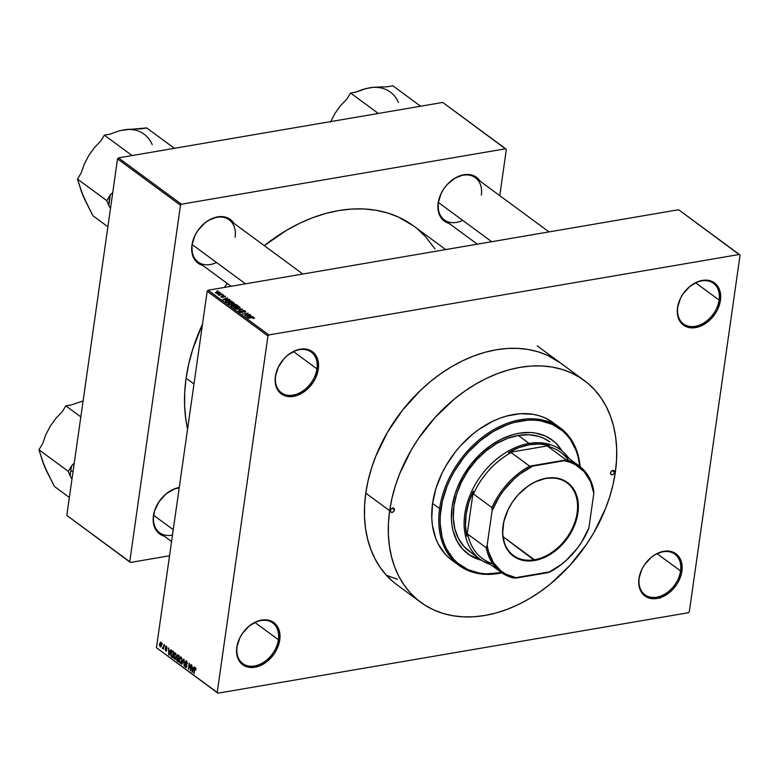 <?xml version="1.0" encoding="UTF-8"?>
<svg xmlns="http://www.w3.org/2000/svg" width="779" height="779" viewBox="0 0 779 779"><rect width="100%" height="100%" fill="white"/><g stroke="black" fill="none" stroke-linecap="round" stroke-linejoin="round"><path stroke-width="1.17" d="M680.554 570.939A25.23 18.151 126.4 0 0 663.124 551.756A25.23 18.151 126.4 0 0 639.228 578.008L638.975 578.544A26.194 18.852 -53.6 0 1 663.796 551.289A26.194 18.852 -53.6 0 1 681.898 571.202L680.554 570.939L657.125 553.694L680.554 570.939A25.23 18.151 -53.6 0 1 666.259 593.199A25.23 18.151 -53.6 0 1 644.934 594.796A25.23 18.151 -53.6 0 1 639.228 578.008A25.23 18.151 -53.6 0 1 653.523 555.748A25.23 18.151 -53.6 0 1 674.848 554.161A25.23 18.151 -53.6 0 1 680.554 570.939L681.898 571.202L681.547 562.457L680.145 558.718L677.983 555.602L675.15 553.226L671.751 551.678L663.796 551.289L655.324 554.482L651.302 557.297L644.457 564.824L641.896 569.235L638.975 578.544L638.731 583.082L640.727 591.037L642.889 594.153L645.723 596.529L649.121 598.077L652.958 598.73L661.332 597.298L669.57 592.449L676.415 584.932L678.976 580.511L681.898 571.202A26.194 18.852 -53.6 0 1 657.077 598.467A26.194 18.852 -53.6 0 1 638.975 578.544L639.228 578.008A25.23 18.151 126.4 0 0 656.658 597.191A25.23 18.151 126.4 0 0 680.554 570.939M278.405 639.725A25.23 18.151 126.4 0 0 260.975 620.542A25.23 18.151 126.4 0 0 237.079 646.794L236.826 647.33A26.194 18.852 -53.6 0 1 261.647 620.065A26.194 18.852 -53.6 0 1 279.749 639.987L278.405 639.725L254.976 622.479L278.405 639.725A25.23 18.151 -53.6 0 1 264.11 661.984A25.23 18.151 -53.6 0 1 242.785 663.581A25.23 18.151 -53.6 0 1 237.079 646.794A25.23 18.151 -53.6 0 1 251.374 624.534A25.23 18.151 -53.6 0 1 272.699 622.947A25.23 18.151 -53.6 0 1 278.405 639.725L279.749 639.987L279.398 631.243L275.834 624.378L273.001 622.002L265.766 619.802L261.647 620.065L257.391 621.233L249.153 626.082L242.308 633.6L239.747 638.02L236.826 647.33L236.582 651.857L238.578 659.823L240.74 662.939L243.574 665.315L246.972 666.863L250.809 667.515L259.183 666.084L267.421 661.235L274.266 653.717L276.827 649.296L279.749 639.987A26.194 18.852 -53.6 0 1 254.928 667.252A26.194 18.852 -53.6 0 1 236.826 647.33L237.079 646.794A25.23 18.151 126.4 0 0 254.509 665.977A25.23 18.151 126.4 0 0 278.405 639.725M316.956 368.857A25.23 18.151 126.4 0 0 299.526 349.674A25.23 18.151 126.4 0 0 275.63 375.926L275.377 376.461A26.194 18.852 -53.6 0 1 300.197 349.196A26.194 18.852 -53.6 0 1 318.299 369.119L316.956 368.857L293.527 351.611L316.956 368.857A25.23 18.151 -53.6 0 1 302.661 391.116A25.23 18.151 -53.6 0 1 281.336 392.704A25.23 18.151 -53.6 0 1 275.63 375.926A25.23 18.151 -53.6 0 1 289.924 353.666A25.23 18.151 -53.6 0 1 311.249 352.069A25.23 18.151 -53.6 0 1 316.956 368.857L318.299 369.119L317.949 360.365L316.547 356.626L314.385 353.51L311.551 351.134L308.153 349.586L300.197 349.196L295.942 350.365L287.704 355.214L284.033 358.7L278.298 367.152L275.377 376.461L275.133 380.989L277.129 388.945L279.291 392.071L282.125 394.447L285.523 395.985L289.36 396.647L297.734 395.216L305.972 390.367L312.817 382.84L315.378 378.428L318.299 369.119A26.194 18.852 -53.6 0 1 293.479 396.384A26.194 18.852 -53.6 0 1 275.377 376.461L275.63 375.926A25.23 18.151 126.4 0 0 293.06 395.109A25.23 18.151 126.4 0 0 316.956 368.857M719.105 300.071A25.23 18.151 126.4 0 0 701.675 280.888A25.23 18.151 126.4 0 0 677.779 307.14L677.526 307.676A26.194 18.852 -53.6 0 1 702.346 280.411A26.194 18.852 -53.6 0 1 720.448 300.334L719.105 300.071L695.676 282.826L719.105 300.071A25.23 18.151 -53.6 0 1 704.81 322.331A25.23 18.151 -53.6 0 1 683.485 323.928A25.23 18.151 -53.6 0 1 677.779 307.14A25.23 18.151 -53.6 0 1 692.073 284.88A25.23 18.151 -53.6 0 1 713.398 283.293A25.23 18.151 -53.6 0 1 719.105 300.071L720.448 300.334L720.098 291.589L716.534 284.724L713.7 282.349L706.465 280.148L702.346 280.411L698.091 281.579L689.853 286.429L683.008 293.956L680.447 298.367L677.526 307.676L677.282 312.204L679.278 320.169L681.44 323.285L684.274 325.661L687.672 327.209L691.509 327.862L699.883 326.43L708.121 321.581L714.966 314.064L717.527 309.643L720.448 300.334A26.194 18.852 -53.6 0 1 695.628 327.599A26.194 18.852 -53.6 0 1 677.526 307.676L677.779 307.14A25.23 18.151 126.4 0 0 695.209 326.323A25.23 18.151 126.4 0 0 719.105 300.071M481.325 195.139A26.194 18.852 126.4 0 0 463.223 175.217A26.194 18.852 126.4 0 0 438.411 202.482L438.158 203.017A27.168 19.553 -53.6 0 1 456.484 177.3A27.168 19.553 -53.6 0 1 480.117 181.176L475.667 176.745L472.142 175.148L463.894 174.739L455.111 178.06L447.136 184.604L443.845 188.781L441.187 193.358L438.158 203.017L438.519 212.083L439.969 215.968L442.209 219.201L445.15 221.664L449.055 223.378A27.168 19.553 -53.6 0 1 438.158 203.017L438.411 202.482A26.194 18.852 -53.6 0 1 453.251 179.365A26.194 18.852 -53.6 0 1 475.404 177.709A26.194 18.852 -53.6 0 1 481.325 195.139M179.199 487.917A26.194 18.852 126.4 0 0 153.667 515.289L153.414 515.825A27.168 19.553 -53.6 0 1 179.258 487.527L174.739 488.764L166.2 493.789L159.101 501.588L154.524 510.975L153.161 520.518L155.235 528.775L157.475 532.008L160.406 534.472L164.311 536.186A27.168 19.553 -53.6 0 1 153.414 515.825L153.667 515.289A26.194 18.852 -53.6 0 1 179.199 487.917M235.112 237.254A26.194 18.852 126.4 0 0 217.01 217.331A26.194 18.852 126.4 0 0 192.189 244.587L191.936 245.122A27.168 19.553 -53.6 0 1 210.262 219.415A27.168 19.553 -53.6 0 1 233.895 223.291L229.454 218.86L225.929 217.263L217.672 216.854L208.899 220.175L204.721 223.096L197.623 230.896L194.964 235.472L191.936 245.122L192.306 254.197L193.757 258.073L195.996 261.316L198.937 263.779L202.832 265.483A27.168 19.553 -53.6 0 1 191.936 245.122L192.189 244.587A26.194 18.852 -53.6 0 1 207.039 221.47A26.194 18.852 -53.6 0 1 229.182 219.824A26.194 18.852 -53.6 0 1 235.112 237.254M186.113 378.175A161.068 115.915 126.4 0 0 187.573 429.102L185.801 419.306L184.613 406.044L184.72 392.285L186.113 378.175L193.99 383.979L186.113 378.175L188.771 363.851L192.676 349.45L202.501 324.2A161.068 115.915 126.4 0 0 186.113 378.175M420.728 602.294L396.959 584.795A137.786 99.157 -53.6 0 1 365.779 493.136A137.786 99.157 -53.6 0 1 443.855 371.564A137.786 99.157 -53.6 0 1 560.315 362.878M688.393 612.722L217.896 693.193L156.452 647.719L217.224 692.453L267.957 335.953L207.195 291.219L156.452 647.719L207.195 291.219L208.11 290.216L678.616 209.736L739.378 254.47L268.882 334.941L208.11 290.216L678.616 209.736L740.05 255.21L689.308 611.71L740.05 255.21L739.378 254.47L268.882 334.941L208.11 290.216L207.195 291.219L267.957 335.953L268.882 334.941L267.957 335.953L217.224 692.453L217.896 693.193L156.452 647.719L217.896 693.193L688.393 612.722L689.308 611.71L688.393 612.722M660.29 598.233L659.443 597.96M219.707 292.193L216.971 291.794L215.325 292.729L217.01 293.352L219.756 292.885L219.707 292.193L219.59 292.972L219.707 292.193L216.601 291.852L215.51 292.904L218.568 293.255L219.951 292.602M217.828 294.413L218.763 295.241L222.813 294.55L217.828 294.413L218.763 295.241L222.473 294.287L217.935 294.696M221.849 296.458L220.837 296.76L222.502 297.412L223.544 297.159L223.456 296.137L224.644 296.351L224.79 297.111L225.482 296.78L223.651 295.835L222.443 296.176L222.736 297.081L221.431 296.215L221.07 297.003L223.008 297.374L223.554 296.117L224.644 296.351L224.79 297.111L225.248 296.273L225.141 297.003L225.248 296.273L223.106 295.884L222.804 296.994L221.635 296.896M225.803 301.794L226.767 302.505L232.337 301.551L228.675 300.178L225.404 300.986L226.767 302.505L232.337 301.551L227.205 300.324L225.355 301.376L225.803 301.794M231.373 305.894L232.444 306.683L238.004 305.728L236.261 304.57L234.255 304.443L231.042 305.319L232.444 306.683L238.004 305.728L234.255 304.443L231.821 304.949L231.655 306.098L231.821 304.949M242.473 309.02L235.833 309.175L242.016 309.273L238.277 310.977L242.473 309.02L235.833 309.175L242.016 309.273L238.277 310.977L242.473 309.02M249.845 314.443L245.395 315.203L248.014 313.1L242.454 314.054L247.264 313.538L244.625 315.651L249.845 314.443L245.395 315.203L248.014 313.1L242.454 314.054L247.264 313.538L244.625 315.651L249.845 314.443M251.656 317.394L247.878 318.046L253.058 317.559L253.487 318.475L254.509 317.9L253 317.277L248.228 318.299L252.844 317.55L253.633 317.754L253.311 318.504L254.295 317.657L251.656 317.394M252.737 316.576L250.78 316.634L249.582 315.758L250.585 314.989L246.125 316.751L253.097 316.839L249.582 315.758L250.585 314.989L246.125 316.751L252.737 316.576M240.292 311.016L239.416 311.824L241.188 312.574L242.951 312.175L242.873 310.802L244.635 311.133L244.587 312.213L245.687 311.6L244.46 310.636L242.629 310.529L241.821 310.938L242.308 312.097L241.139 312.282L240.098 311.736L240.292 311.016L239.669 312.067L242.181 312.535L242.98 310.782L244.635 311.133L244.587 312.213L245.317 311.045L245.171 312.058L245.317 311.045L242.629 310.529L241.85 312.272L240.312 311.951L240.292 311.016M240.02 307.939L239.825 307.004L237.907 306.459L235.258 306.653L233.856 307.53L234.791 308.348L237.42 308.64L239.893 308.036L239.903 307.062L235.725 306.566L234.197 308.036L238.452 308.513L240.02 307.939L239.903 307.062M234.352 303.761L234.148 302.827L232.074 302.271L228.179 303.352L229.435 304.277L231.752 304.462L234.265 303.829L234.226 302.885L230.048 302.388L228.52 303.859L232.785 304.336L234.352 303.761L234.226 302.885M229.454 299.438L227.497 299.496L226.299 298.62L227.302 297.851L222.843 299.613L229.815 299.701L226.299 298.62L227.302 297.851L222.843 299.613L229.454 299.438M223.456 295.017L222.658 295.153L223.456 295.017M221.09 293.274L220.291 293.41L221.09 293.274M217.828 290.879L217.039 291.015L217.828 290.879M162.188 644.223L162.314 643.347L162.188 644.223M163.366 646.667L164.038 644.613L163.405 649.063L163.162 648.099L162.723 648.625L162.344 648.109L163.366 646.667L162.344 648.109L163.162 648.099L163.405 649.063L164.038 644.613L163.366 646.667M164.554 645.966L164.681 645.09L164.554 645.966M165.771 650.893L166.735 650.202L165.732 647.242L166.833 646.804L166.297 646.891L167.047 648.323L166.414 646.278L165.372 647.096L166.239 646.171L167.047 648.323L166.209 646.843L165.732 647.592L166.687 650.446L165.849 650.952L165.138 649.306L166.375 650.037L165.372 647.096L166.375 650.037L165.849 650.251L165.148 649.034L166.219 651.04M170.124 651.108L171.039 649.774L169.121 655.12L168.527 647.924L168.926 650.231L170.124 651.108L168.926 650.231L168.527 647.924L168.761 654.847L170.124 651.108M174.496 659.161L175.616 658.966L174.496 659.161L176.288 656.921L175.392 652.89L176.327 656.648L175.324 659.238L173.766 657.973L173.775 654.214L175.09 652.734L174.272 653.094L173.62 655.042L174.496 659.161L175.09 659.326M180.173 663.338L181.293 663.143L180.173 663.338L181.965 661.098L181.916 658.752L181.069 657.067L179.939 657.272L181.488 657.534L182.023 660.543L181.001 663.416L179.433 662.15L179.452 658.382L180.757 656.901L179.939 657.272L179.287 659.209L180.173 663.338L180.767 663.504M195.461 667.661L194.39 669.132L194.146 673.533L194.906 668.548L195.88 668.275L195.344 668.363L195.938 670.115L195.461 667.661L195.938 670.115L194.984 668.401L193.796 673.28L195.071 667.535M193.406 668.246L194.322 666.912L192.403 672.248L191.809 665.062L192.209 667.369L193.406 668.246L192.209 667.369L191.809 665.062L192.043 671.985L193.406 668.246M190.368 669.404L191.069 664.516L190.543 670.885L189.414 664.633L188.372 669.288L189.239 663.172L190.368 669.404L189.239 663.172L188.372 669.288L189.414 664.633L190.543 670.885L191.069 664.516L190.368 669.404M185.655 667.369L186.872 666.415L185.499 662.277L186.989 661.634L186.347 661.741L187.359 663.718L186.483 661.05L185.149 662.033L186.259 660.913L187.369 663.133L186.979 663.786L186.21 661.653L185.499 662.277L186.785 665.11L186.726 667.019L185.441 667.184L184.837 665.139L185.869 666.727L186.551 665.977L185.149 662.033L186.532 666.142L185.743 666.649L184.876 664.779L186.191 667.545M181.75 664.409L183.698 659.092L184.195 666.211L183.786 659.949L181.75 664.409L183.786 659.949L184.195 666.211L184.039 659.336L181.75 664.409M178.157 655.012L176.852 656.035L177.602 654.769L179.228 655.801L178.362 661.916L176.648 660.202L176.852 656.035L176.551 658.888L177.291 661.128L178.362 661.916L179.228 655.801L177.534 654.779M172.548 650.874L170.796 653.006L171.721 650.699L173.561 651.624L172.685 657.739L170.757 655.246L170.796 653.006L171.185 656.512L172.685 657.739L173.561 651.624L171.877 650.65M160.211 646.804L161.039 646.658L160.211 646.804L161.506 645.207L160.863 642.198L159.568 643.834L160.62 642.071L161.526 643.561L161.224 646.336L160.094 646.706L159.5 644.876L159.568 643.834L160.649 646.93M388.624 576.178L397.378 579.255M442.725 102.429L505.668 148.76L181.4 204.215L118.466 157.884L442.725 102.429L118.466 157.884L117.541 158.897L66.809 515.396L129.742 561.727L180.485 205.228L117.541 158.897L118.466 157.884L181.4 204.215L505.668 148.76L506.331 149.49L499.767 195.646L506.331 149.49L442.725 102.429M169.54 555.778L130.414 562.467L66.809 515.396L117.541 158.897L180.485 205.228L181.4 204.215L180.485 205.228L129.742 561.727L130.414 562.467L66.809 515.396L130.414 562.467L169.54 555.778M434.945 248.891L425.928 237.089L417.69 229.172M413.639 225.978L398.439 217.059L387.601 212.969L376.091 210.262L364.027 208.947L351.514 209.054L338.68 210.564L325.651 213.475L312.545 217.75L299.496 223.359L286.623 230.243L264.256 245.648A161.068 115.915 126.4 0 1 413.522 225.9L445.695 249.582M227.264 283.468L224.284 287.451A161.068 115.915 126.4 0 1 227.264 283.468M231.081 286.283L198.119 262.017A26.194 18.852 -53.6 0 1 192.189 244.587A26.194 18.852 126.4 0 0 216.523 262.504M477.303 244.168L444.342 219.902A26.194 18.852 -53.6 0 1 438.411 202.482A26.194 18.852 126.4 0 0 462.736 220.389M171.575 541.532L159.598 532.719A26.194 18.852 -53.6 0 1 153.667 515.289A26.194 18.852 126.4 0 0 172.49 535.076M560.413 362.946L547.413 355.312L538.143 351.816L528.298 349.498L517.977 348.379L507.275 348.466L496.291 349.761L485.151 352.244L473.944 355.906L462.775 360.706L451.762 366.588L441.011 373.511L430.621 381.389L420.689 390.162L402.597 410.036L387.426 432.364L375.77 456.29L371.398 468.559L368.058 480.877L365.779 493.136L364.591 505.201L364.504 516.974L365.517 528.318L367.61 539.146L370.785 549.341L374.991 558.816L380.191 567.463L386.345 575.214L393.395 581.991M192.53 671.897L192.043 671.985L192.53 671.897M193.182 668.879L192.286 671.459L192.218 668.168L193.095 668.022L192.218 668.168L193.64 668.801L192.218 668.168L192.286 671.459L193.182 668.879M185.499 662.277L186.347 661.741M186.532 666.142L185.743 666.649M186.532 664.545L186.025 664.633L186.532 664.545M185.986 663.786L185.47 663.874L185.986 663.786M186.483 661.05L185.889 660.845M181.069 657.067L179.939 657.272M181.614 660.835L180.27 662.617L179.579 660.981L179.628 659.492L181.565 657.68L180.962 657.778L182.004 660.767L181.303 658.167L180.455 657.671L179.696 659.092L179.715 661.712L180.786 662.734L181.614 660.835M181.595 662.598L180.27 662.617M181.458 657.495L180.962 657.778M178.498 660.913L177.291 661.128L178.498 660.913M177.203 656.278L177.651 657.788L177.115 657.885L177.797 657.904L177.203 656.278L177.68 655.538L178.917 655.567L178.05 655.723L178.78 656.259L178.868 658.333L177.797 657.904L178.479 658.401L179.17 656.191L177.593 655.538L177.203 656.278L177.68 655.538M176.911 659.044L178.118 660.943L178.372 659.122L178.508 660.884L177.515 660.504L176.911 659.044L178.849 658.45L177.729 658.644L178.372 659.122L177.359 658.43L176.911 659.044L177.359 658.43M175.411 652.899L174.272 653.094L175.411 652.899M175.392 652.89L174.272 653.094M175.927 658.421L174.593 658.44L175.538 658.158L175.947 656.658L174.593 658.44L173.912 656.804L173.96 655.314L175.898 653.503L175.294 653.6L176.327 656.6L175.294 653.6M172.811 656.843L171.721 657.028L172.811 656.843M171.925 656.385L171.185 656.512L171.925 656.385M171.497 651.877L171.137 655.227L172.441 656.775L173.113 652.081L172.831 656.707L171.361 655.84L171.146 653.269L171.497 651.877L173.357 651.478L172.49 651.624L173.503 652.013L172.062 651.41L171.497 651.877L172.49 651.624M169.247 654.759L168.761 654.847L169.247 654.759M169.9 651.741L169.004 654.321L168.946 651.03L169.812 650.884L168.946 651.03L170.358 651.663L168.946 651.03L169.004 654.321L169.9 651.741M165.732 647.242L166.297 646.891M166.375 650.037L165.849 650.251M166.55 648.936L165.956 649.043L166.55 648.936M162.636 648.586L163.162 648.099M163.571 647.894L162.344 648.109L163.571 647.894M163.054 647.758L163.6 647.661M161.302 646.112L160.308 646.171L161.156 644.954L160.308 646.171L159.919 644.048L161.282 642.733L160.766 642.821L161.545 644.885L160.766 642.821M175.791 653.318L174.116 654.535L174.593 658.44M161.234 642.636L160.026 643.532L160.308 646.171M253.633 317.754L252.893 318.26M254.207 318.27L254.295 317.657L254.207 318.27M249.504 316.293L249.582 315.758L249.504 316.293M250.01 316.663L246.816 317.004L249.046 315.953L249.971 316.926L246.855 316.761L249.046 315.953L250.01 316.663M247.177 314.112L247.264 313.538L247.177 314.112M247.936 313.645L248.014 313.1L247.936 313.645M245.687 311.6L245.317 311.045M244.635 311.133L244.168 311.97M242.181 312.535L242.98 310.782M239.328 311.551L239.669 312.067M240.312 311.951L240.711 311.259M242.629 310.529L241.831 311.142M233.856 307.471L234.197 308.036M238.121 308.26L234.781 308.338L234.937 307.15L239.25 307.169L239.445 307.715L238.072 308.572L235.151 308.104L234.937 307.15L238.763 306.926L239.25 307.169L238.121 308.26M234.83 307.909L234.937 307.15M234.411 306.03L232.697 306.634L232.142 305.874L232.074 306.41L232.259 305.193L234.362 306.351L232.746 306.313L232.376 305.173L234.411 306.03M237.011 305.582L235.015 306.244L234.382 305.417L234.304 305.952L234.596 304.696L237.011 305.582L235.063 305.923L234.596 304.696L237.011 305.582M232.142 305.874L232.259 305.193M228.189 303.294L228.52 303.859M233.583 302.992L233.116 303.927L230.779 304.209L229.162 303.742L229.776 302.778L233.583 302.992L232.395 304.394L229.104 304.17L229.269 302.973L230.38 302.651L233.583 302.992L233.729 304.102M231.334 301.405L227.03 302.456L226.085 301.307L225.988 301.931L226.426 300.879L229.036 300.451L231.295 301.726L227.078 302.135L226.085 301.307L228.257 300.49L231.334 301.405M226.222 299.155L226.299 298.62L226.222 299.155M226.728 299.526L223.544 299.866L225.764 298.815L226.689 299.788L223.573 299.623L225.764 298.815L226.728 299.526M224.79 297.111L225.248 296.273M224.644 296.351L224.371 296.877M223.271 296.273L223.008 297.374M221.431 296.215L221.07 297.003M223.106 295.884L222.891 297.393L223.106 295.884L222.638 296.663M219.074 292.252L218.227 293.001L216.104 292.816L218.646 292.086L218.178 293.313L216.046 293.177L215.949 292.563L219.113 292.281L219.181 293.128M239.25 307.169L239.396 308.28M234.382 305.417L234.596 304.696M229.172 303.742L229.269 302.973M226.085 301.307L225.968 301.921M534.384 559.75A45.124 32.475 126.4 0 0 577.122 512.806A45.124 32.475 126.4 0 0 545.943 478.491L546.342 478.209A45.698 32.893 -53.6 0 1 577.921 512.962A45.698 32.893 -53.6 0 1 534.628 560.52L503.088 536.721L534.384 559.75A45.124 32.475 -53.6 0 1 513.419 555.456A45.124 32.475 -53.6 0 1 506.915 512.309A45.124 32.475 -53.6 0 1 545.943 478.491A45.124 32.475 -53.6 0 1 566.908 482.785A45.124 32.475 -53.6 0 1 573.412 525.932A45.124 32.475 -53.6 0 1 534.384 559.75L534.628 560.52L527.441 560.977L517.675 558.679L509.875 552.993L504.714 544.414L502.63 533.673L503.809 521.706L508.142 509.534L512.621 501.822L518.162 494.792L528.006 486.086L535.231 481.841L546.342 478.209L556.956 478.121L563.305 480.049L571.095 485.736L576.265 494.314L578.349 505.055L577.921 512.962L576.061 521.112L570.744 533.118L562.818 543.937L552.973 552.642L545.748 556.888L534.628 560.52A45.698 32.893 -53.6 0 1 503.059 525.767A45.698 32.893 -53.6 0 1 546.342 478.209L545.943 478.491A45.124 32.475 126.4 0 0 503.205 525.445A45.124 32.475 126.4 0 0 534.384 559.75M492.766 563.743A65.981 47.48 -53.6 0 1 467.78 534.16L466.884 536.215A66.955 48.181 -53.6 0 1 473.301 491.15L473.496 494.003A65.981 47.48 -53.6 0 1 511.199 452.589L508.424 452.57A66.955 48.181 -53.6 0 1 529.535 444.692L529.116 443.426A67.919 48.882 126.4 0 0 467.634 501.705A67.919 48.882 126.4 0 0 490.643 564.6A67.919 48.882 -53.6 0 1 480.146 559.283A67.919 48.882 -53.6 0 1 470.36 494.334A67.919 48.882 -53.6 0 1 529.116 443.426L518.269 435.432L529.116 443.426A67.919 48.882 -53.6 0 1 560.676 449.892A67.919 48.882 -53.6 0 1 568.874 458.325A67.919 48.882 126.4 0 0 529.116 443.426L529.535 444.692L518.941 447.584L508.424 452.57L549.409 445.559L539.818 444.011L529.535 444.692A66.955 48.181 -53.6 0 1 549.409 445.559L547.725 446.338A65.981 47.48 -53.6 0 1 568.68 460.613M466.884 536.215L473.301 491.15L468.754 502.718L466.115 514.364L465.491 525.669L466.884 536.215L473.301 491.15L473.496 494.003L491.938 507.587L492.085 510.742L487.157 545.388L486.223 547.744L467.78 534.16L466.884 536.215M511.199 452.589L508.424 452.57L549.409 445.559L547.725 446.338L566.167 459.922L529.642 466.163L511.199 452.589A65.981 47.48 126.4 0 0 473.496 494.003L491.938 507.587A65.981 47.48 -53.6 0 1 529.642 466.163L511.199 452.589M500.829 572.098L482.386 558.524A65.981 47.48 126.4 0 1 467.78 534.16L486.223 547.744L487.157 545.388A65.008 46.789 -53.6 0 0 516.769 577.979L513.721 578.008A65.981 47.48 -53.6 0 1 500.829 572.098A65.981 47.48 -53.6 0 1 486.223 547.744A65.981 47.48 126.4 0 0 513.721 578.008L550.247 571.767A65.981 47.48 126.4 0 0 587.95 530.343L588.885 527.987L593.822 493.341L593.666 490.186A65.981 47.48 126.4 0 0 566.167 459.922A65.981 47.48 -53.6 0 1 579.06 465.832A65.981 47.48 -53.6 0 1 593.666 490.186L593.822 493.341L590.385 481.325L584.036 471.529L575.136 464.537L569.887 462.22L564.2 460.749L532.69 466.134L520.109 473.944L514.228 478.881L503.692 490.449L499.203 496.914L492.085 510.742L487.157 545.388L488.491 551.629L493.419 562.623L501.101 571.075L505.844 574.191L516.769 577.979L548.289 572.594L560.861 564.785L566.752 559.848L577.288 548.28L581.777 541.814L588.885 527.987L593.822 493.341A65.008 46.789 -53.6 0 0 564.2 460.749L566.167 459.922L547.725 446.338A65.981 47.48 126.4 0 1 560.617 452.248L579.06 465.832M587.95 530.343A65.981 47.48 -53.6 0 1 550.247 571.767L548.289 572.594A65.008 46.789 -53.6 0 0 588.885 527.987L587.95 530.343M529.642 466.163A65.981 47.48 126.4 0 0 491.938 507.587L492.085 510.742A65.008 46.789 -53.6 0 1 532.69 466.134L529.642 466.163M614.573 472.24L612.313 470.584L614.573 472.24L613.764 473.885L612.275 474.762L610.96 474.362L610.6 472.921A2.425 1.743 -53.6 0 1 611.973 470.779A2.425 1.743 -53.6 0 1 614.018 470.623A2.425 1.743 -53.6 0 1 614.573 472.24A2.425 1.743 -53.6 0 1 613.2 474.382A2.425 1.743 -53.6 0 1 611.145 474.538A2.425 1.743 -53.6 0 1 610.6 472.921L611.398 471.276L612.898 470.399L614.212 470.798L614.573 472.24M394.417 509.894L392.168 508.239L394.417 509.894L393.619 511.54L392.119 512.416L390.815 512.017L390.445 510.576A2.425 1.743 -53.6 0 1 391.818 508.434A2.425 1.743 -53.6 0 1 393.872 508.278A2.425 1.743 -53.6 0 1 394.417 509.894A2.425 1.743 -53.6 0 1 393.044 512.037A2.425 1.743 -53.6 0 1 391 512.183A2.425 1.743 -53.6 0 1 390.445 510.576L391.253 508.93L392.743 508.044L394.057 508.444L394.417 509.894M557.004 444.478L561.493 450.505A70.831 50.976 126.4 0 0 551.824 439.755M452.083 506.925A70.831 50.976 -53.6 0 1 492.221 444.419A70.831 50.976 -53.6 0 1 552.097 439.96A70.831 50.976 -53.6 0 1 562.078 450.973L557.55 444.877L553.927 441.391L545.456 436.065L535.631 433.075L530.324 432.501L519.184 433.212L513.449 434.487L501.949 438.84L490.76 445.422L480.312 453.982L471.013 464.206L463.213 475.677L457.224 487.975L454.975 494.285L452.083 506.925L451.431 519.174L451.947 525.007L453.027 530.577L456.825 540.684L462.658 549.117L470.321 555.544L481.597 560.296A70.831 50.976 -53.6 0 1 468.111 554.044A70.831 50.976 -53.6 0 1 452.083 506.925M449.678 558.436L445.315 554.239L438.275 544.073L435.665 538.201L432.403 525.173L431.78 518.142L432.569 503.37L439.619 508.56L440.963 508.823A84.414 60.752 -53.6 0 1 512.027 423.104A84.414 60.752 -53.6 0 1 579.742 466.339L578.125 456.981L576.187 450.729L570.423 439.629L566.645 434.886L562.331 430.729L552.243 424.38L540.529 420.816L534.209 420.134L527.646 420.183L514.091 422.5L507.226 424.75L493.643 431.293L480.682 440.359L468.861 451.606L463.515 457.916L454.225 471.597L450.369 478.832L447.078 486.252L442.355 501.316L440.232 516.214L440.174 523.43L442.082 537.013L444.03 543.265L446.601 549.068L453.563 559.118L457.877 563.266L467.965 569.615L479.679 573.178L486.008 573.86L501.52 572.594A84.414 60.752 -53.6 0 1 440.963 508.823L439.619 508.56A85.388 61.453 126.4 0 0 501.89 572.847A85.388 61.453 -53.6 0 1 458.938 565.359A85.388 61.453 -53.6 0 1 439.619 508.56L432.569 503.37A85.388 61.453 126.4 0 0 451.888 560.169L458.938 565.359M389.656 510.712L365.779 493.136L389.656 510.712A137.786 99.157 -53.6 0 1 467.721 389.13A137.786 99.157 -53.6 0 1 584.192 380.444A137.786 99.157 -53.6 0 1 615.361 472.103A137.786 99.157 -53.6 0 1 537.296 593.676A137.786 99.157 -53.6 0 1 420.826 602.362A137.786 99.157 -53.6 0 1 389.656 510.712L388.468 522.777L388.38 534.54L389.383 545.894L391.486 556.722L394.651 566.917L398.858 576.392L404.067 585.039L410.221 592.79L417.262 599.567L425.13 605.293L433.737 609.928L443.008 613.424L452.852 615.741L463.174 616.861L473.875 616.773L484.85 615.478L495.999 612.995L507.207 609.334L518.376 604.533L529.379 598.652L540.139 591.728L550.529 583.851L569.829 565.496L586.538 544.287L593.715 532.875L605.38 508.95L609.753 496.681L613.092 484.363L615.361 472.103L616.549 460.038L616.647 448.266L615.634 436.922L613.531 426.094L610.366 415.898L606.159 406.424L600.95 397.777L594.796 390.026L587.755 383.249L579.888 377.513L571.28 372.878L562.01 369.392L552.165 367.065L541.843 365.945L531.142 366.033L520.168 367.328L509.018 369.821L497.81 373.482L486.651 378.273L475.638 384.164L464.878 391.077L454.488 398.965L435.198 417.32L418.479 438.519L411.302 449.941L399.637 473.856L395.265 486.135L391.925 498.453L389.656 510.712M480.146 559.283L469.299 551.298A67.919 48.882 -53.6 0 1 453.933 506.116A67.919 48.882 -53.6 0 1 492.416 446.182A67.919 48.882 -53.6 0 1 549.828 441.897M560.179 427.837A85.388 61.453 -53.6 0 1 580.092 466.621A85.388 61.453 126.4 0 0 512.017 421.702A85.388 61.453 126.4 0 0 439.619 508.56A85.388 61.453 -53.6 0 1 488.005 433.221A85.388 61.453 -53.6 0 1 560.179 427.837L553.129 422.646A85.388 61.453 126.4 0 0 480.955 428.031A85.388 61.453 126.4 0 0 432.569 503.37L436.045 488.141L442.082 473.028L445.987 465.706L455.384 451.869L460.788 445.491L472.756 434.117L479.192 429.229L492.679 421.293L499.602 418.323L506.545 416.054L520.255 413.707L533.284 414.35L539.38 415.791L545.134 417.953L553.187 422.685M386.793 575.379L396.063 578.865M469.786 555.145L480.984 559.877A70.831 50.976 126.4 0 1 467.838 553.84M471.412 552.739L464.07 546.576L458.471 538.493L454.829 528.795L453.3 517.86L453.933 506.116L456.698 494.003L461.499 481.987L468.14 470.526L476.378 460.077L485.892 451.031L496.311 443.728L507.246 438.47L518.269 435.432L528.951 434.75L538.893 436.444L543.469 438.168L549.877 441.936M173.25 529.701L153.667 515.289L173.25 529.701M70.276 476.144L71.98 479.066L70.276 476.144A48.619 34.987 -53.6 0 1 70.733 470.896A48.619 34.987 126.4 0 0 70.276 476.144L68.25 471.324L38.95 449.756L42.485 443.981L45.757 434.886L50.226 426.21L55.845 418.411L62.301 411.624L65.845 405.849L71.405 404.905L83.1 400.961L71.405 404.905L65.845 405.849L80.831 416.882L65.845 405.849L62.301 411.624L55.845 418.411L50.226 426.21A44.734 32.192 126.4 0 0 50.226 426.21L45.757 434.886L42.485 443.981L38.95 449.756L68.25 471.324L70.276 476.144M73.08 471.363L70.733 470.896L73.08 471.363M74.239 463.164L71.785 465.55L68.25 471.324L71.785 465.55A48.619 34.987 126.4 0 0 70.733 470.896A48.619 34.987 -53.6 0 1 71.785 465.55L74.239 463.164M43.04 462.132L46.107 470.088L54.374 486.427L69.36 497.46L54.374 486.427L44.491 466.494L38.95 449.756L43.186 463.135L46.526 470.419M192.189 244.587L245.482 283.819L192.189 244.587M81.571 191.439L84.629 199.395L92.896 215.734L107.891 226.767L92.896 215.734L83.012 195.802L77.472 179.063L106.772 200.631L108.807 205.452L110.306 194.857L112.77 192.471L110.306 194.857L106.772 200.631L77.472 179.063L81.016 173.289L84.278 164.194L88.748 155.508A44.734 32.192 126.4 0 0 88.748 155.518L94.366 147.708L100.832 140.931L104.367 135.157L132.079 155.557L104.367 135.157L109.927 134.202L119.508 130.736L127.522 129.363L141.116 128.866L146.676 127.922L174.399 148.322L146.676 127.922L123.345 129.937M85.057 199.726L81.707 192.442L77.472 179.063L81.016 173.289L84.278 164.194L88.748 155.518A44.734 32.192 126.4 0 0 88.748 155.508L94.366 147.708L100.832 140.931L104.367 135.157L109.927 134.202L119.508 130.736L128.087 129.47M108.807 205.452L110.501 208.373L108.807 205.452A48.619 34.987 126.4 0 1 110.306 194.857L106.772 200.631L108.807 205.452M152.217 144.66A44.734 32.192 126.4 0 0 123.355 129.937M438.411 202.482L491.705 241.704L438.411 202.482M398.439 102.546A44.734 32.192 126.4 0 0 369.567 87.823L362.225 89.604L356.149 92.088L350.579 93.042L347.044 98.816L340.589 105.603L334.97 113.403A44.734 32.192 126.4 0 0 334.97 113.403L330.5 122.079L334.97 113.403A44.734 32.192 126.4 0 0 334.96 113.403L340.589 105.603L347.044 98.816L350.579 93.042L378.302 113.442L350.579 93.042L356.149 92.088L365.721 88.621L373.745 87.248L387.329 86.761L392.898 85.807L420.611 106.207L392.898 85.807L387.329 86.761L374.3 87.355M195.149 668.304L195.85 668.187M185.928 661.595L186.863 661.439M186.132 666.785L186.824 666.668M177.261 658.43L178.274 658.255M177.602 655.538L178.634 655.363M171.925 651.41L173.016 651.225M166.015 646.794L166.764 646.667M166.151 650.368L166.716 650.27M162.918 647.846L163.59 647.729M253.74 317.92L253.662 318.436M244.898 311.551L244.81 312.165M242.522 311.055L242.308 312.506M240.078 311.61L239.981 312.252M234.596 307.51L234.498 308.221M231.752 305.446L231.655 306.108M234.031 305.008L233.934 305.68M228.929 303.333L228.822 304.044M224.819 296.604L224.751 297.091M221.479 296.672L221.411 297.198M551.551 439.56L552.097 439.96M537.247 345.895L584.192 380.444M467.575 553.645L468.111 554.044M302.807 274.013L229.182 219.824M475.404 177.709L549.02 231.908"/></g></svg>

